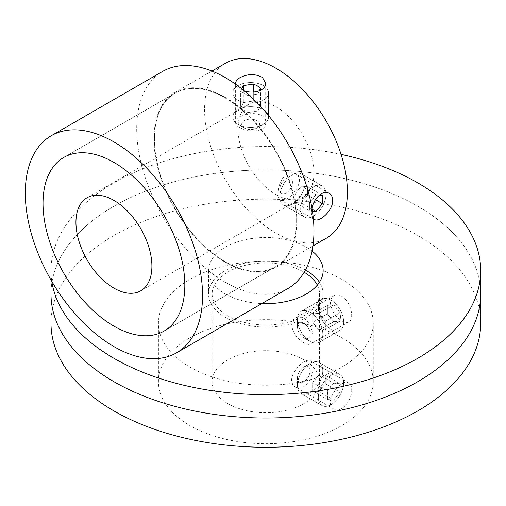 <?xml version="1.0" encoding="UTF-8"?>
<svg xmlns="http://www.w3.org/2000/svg" width="506" height="506" viewBox="0 0 506 506"><rect width="100%" height="100%" fill="white"/><g stroke="black" fill="none" stroke-linecap="round" stroke-linejoin="round"><path stroke-width="0.38" stroke-dasharray="2.53 1.9" d="M480.7 293.967A214.854 124.046 0 0 0 265.846 169.921A214.854 124.046 0 0 0 50.992 293.967A214.854 124.046 0 0 1 183.627 179.364A214.854 124.046 0 0 1 417.773 206.252A214.854 124.046 0 0 1 480.7 293.967M341.063 154.381A214.854 124.046 0 0 0 50.992 270.577A214.854 124.046 0 0 0 51.814 281.399M312.069 251.027A57.292 33.08 0 0 0 248.035 239.136A57.292 33.08 0 0 0 208.554 270.577A57.292 33.08 0 0 0 225.334 293.967A57.292 33.08 0 0 0 261.849 303.575M305.396 270.033A57.292 33.08 0 0 0 243.304 263.556A57.292 33.08 0 0 0 208.554 293.967A57.292 33.08 0 0 0 225.334 317.357A57.292 33.08 0 0 0 287.775 324.529A57.292 33.08 0 0 0 323.138 293.967A57.292 33.08 0 0 0 319.438 282.272M480.7 323.207A214.854 124.046 0 0 0 417.773 235.492A214.854 124.046 0 0 0 183.627 208.605A214.854 124.046 0 0 0 50.992 323.207M303.828 342.796C296.87 338.634 292.816 332.784 291.671 325.25C291.772 321.867 293.069 319.425 295.555 317.926C298.097 316.522 300.855 316.623 303.828 318.236C312.664 323.113 315.415 341.974 310.595 343.972C308.976 344.852 306.718 344.459 303.828 342.796M303.828 359.753A53.712 31.011 0 0 0 245.29 353.03A53.712 31.011 0 0 0 212.134 381.682A53.712 31.011 0 0 0 265.846 412.694A53.712 31.011 0 0 0 319.558 381.682A53.712 31.011 0 0 0 303.828 359.753M317.319 285.106A53.712 31.011 180 0 1 319.558 293.967A53.712 31.011 180 0 1 265.846 324.978A53.712 31.011 180 0 1 212.134 293.967A53.712 31.011 180 0 1 245.29 265.315A53.712 31.011 180 0 1 303.828 272.038A53.712 31.011 180 0 1 304.15 272.228M312.942 367.356C312.942 364.023 312.164 361.879 310.595 360.911C303.923 355.99 282.816 380.676 295.555 386.963C303.549 392.359 313.771 377.799 312.942 367.356M330.424 302.879C331.31 310.564 335.105 316.56 341.809 320.867C344.712 322.518 347.091 322.834 348.957 321.829C354.782 319.261 350.766 301.083 341.809 296.307C338.868 294.682 336.237 294.505 333.916 295.776C331.664 297.142 330.5 299.508 330.424 302.879M351.695 389.728C352.34 400.056 340.955 413.965 333.916 409.107C322.486 403.579 340.974 377.387 348.957 383.061C350.759 384.162 351.67 386.382 351.695 389.728M341.809 337.825A107.424 62.023 0 0 0 224.734 324.378A107.424 62.023 0 0 0 158.422 381.682A107.424 62.023 0 0 0 265.846 443.705A107.424 62.023 0 0 0 373.276 381.682A107.424 62.023 0 0 0 341.809 337.825M341.809 279.35A107.424 62.023 0 0 0 224.734 265.903A107.424 62.023 0 0 0 158.422 323.207A107.424 62.023 0 0 0 265.846 385.23A107.424 62.023 0 0 0 373.276 323.207A107.424 62.023 0 0 0 341.809 279.35M225.486 63.25A100.979 58.304 -120 0 0 210.009 144.166A100.979 58.304 -120 0 0 275.972 233.152A100.979 58.304 -120 0 0 326.465 238.155M225.334 262.393A100.979 58.304 -120 0 0 275.821 267.389A100.979 58.304 -120 0 0 275.827 150.788A100.979 58.304 -120 0 0 174.842 92.484A100.979 58.304 -120 0 0 159.365 173.406A100.979 58.304 -120 0 0 225.334 262.393M235.613 122.332C234.689 130.573 266.618 136.506 265.694 122.332C266.371 112.711 248.655 111.137 240.021 117.076C237.137 118.739 235.669 120.491 235.613 122.332L235.613 83.326C235.859 86.45 238.699 88.936 244.145 90.795M311.936 208.219C310.823 213.867 311.563 217.574 314.144 219.338L280.362 199.838C287.016 204.753 308.135 180.079 295.403 173.792C292.866 172.382 290.102 172.483 287.117 174.089C278.325 178.979 275.504 197.808 280.362 199.838M275.972 194.557A53.712 31.011 -120 0 0 302.828 197.22A53.712 31.011 -120 0 0 302.835 135.197A53.712 31.011 -120 0 0 249.116 104.185A53.712 31.011 -120 0 0 240.888 147.227A53.712 31.011 -120 0 0 275.972 194.557M296.231 220.869A100.264 57.886 -120 0 0 252.462 119.966A100.264 57.886 -120 0 0 175.202 93.104A100.264 57.886 -120 0 0 175.202 208.883A100.264 57.886 -120 0 0 275.466 266.77A100.264 57.886 -120 0 0 296.231 220.869A100.264 57.886 -120 0 0 252.462 119.966A100.264 57.886 -120 0 0 175.202 93.104A100.264 57.886 -120 0 0 175.202 208.883A100.264 57.886 -120 0 0 275.466 266.77A100.264 57.886 -120 0 0 296.231 220.869M162.666 71.397A125.33 72.358 -120 0 0 162.666 216.119A125.33 72.358 -120 0 0 287.996 288.477M263.316 85.596A17.906 10.335 180 0 1 268.56 92.908A17.906 10.335 180 0 1 250.653 103.243A17.906 10.335 180 0 1 232.747 92.908A17.906 10.335 180 0 1 243.803 83.357A17.906 10.335 180 0 1 263.316 85.596A17.906 10.335 180 0 1 268.56 92.908A17.906 10.335 180 0 1 250.653 103.243A17.906 10.335 180 0 1 232.747 92.908A17.906 10.335 180 0 1 243.803 83.357A17.906 10.335 180 0 1 263.316 85.596M259.148 90.922L257.965 94.034L247.978 95.583L247.978 112.56L257.965 111.016L260.641 105.248L253.329 101.029L243.342 102.573L240.666 108.341L247.978 112.56L257.965 111.016L260.641 105.248L253.329 101.029L243.342 102.573L240.666 108.341L247.978 112.56L247.978 95.583L240.666 91.358L241.634 88.765L240.666 91.358L240.666 108.341L240.666 91.358L247.978 95.583L257.965 94.034L257.965 111.016L257.965 94.034L259.148 90.922M256.985 120.681A8.95 5.168 180 0 1 256.985 127.993A8.95 5.168 180 0 1 244.322 127.993A8.95 5.168 180 0 1 244.322 120.681A8.95 5.168 180 0 1 256.985 120.681A8.95 5.168 180 0 1 256.985 127.993A8.95 5.168 180 0 1 244.322 127.993A8.95 5.168 180 0 1 244.322 120.681A8.95 5.168 180 0 1 256.985 120.681M243.342 90.138L243.342 102.573L243.342 90.138M253.329 92.035L253.329 101.029L253.329 92.035M260.641 88.272L260.641 105.248L260.641 88.272M263.316 109.72A17.906 10.335 180 0 1 268.56 117.025A17.906 10.335 180 0 1 263.316 124.337A17.906 10.335 180 0 1 237.991 124.337A17.906 10.335 180 0 1 232.747 117.025A17.906 10.335 180 0 1 243.803 107.474A17.906 10.335 180 0 1 263.316 109.72A17.906 10.335 180 0 1 268.56 117.025A17.906 10.335 180 0 1 263.316 124.337A17.906 10.335 180 0 1 237.991 124.337A17.906 10.335 180 0 1 232.747 117.025A17.906 10.335 180 0 1 243.803 107.474A17.906 10.335 180 0 1 263.316 109.72M326.009 194.203A17.906 10.335 -60 0 1 318.192 212.223A17.906 10.335 -60 0 1 304.397 217.023A17.906 10.335 -60 0 1 304.397 196.347A17.906 10.335 -60 0 1 322.297 186.012A17.906 10.335 -60 0 1 326.009 194.203A17.906 10.335 -60 0 1 318.192 212.223A17.906 10.335 -60 0 1 304.397 217.023A17.906 10.335 -60 0 1 304.397 196.347A17.906 10.335 -60 0 1 322.297 186.012A17.906 10.335 -60 0 1 326.009 194.203M312.442 211.4L309.691 210.932L294.992 202.444L301.317 203.014L307.648 195.139L307.648 186.695L301.317 186.132L294.992 194.007L294.992 202.444L301.317 203.014L307.648 195.139L307.648 186.695L301.317 186.132L294.992 194.007L294.992 202.444L309.691 210.932L309.691 202.495L316.022 194.62L319.343 195.152L316.022 194.62L301.317 186.132L316.022 194.62L309.691 202.495L294.992 194.007L309.691 202.495L309.691 210.932L312.442 211.4M292.455 182.147A8.95 5.168 -60 0 1 286.124 193.109A8.95 5.168 -60 0 1 279.799 189.453A8.95 5.168 -60 0 1 286.124 178.491A8.95 5.168 -60 0 1 292.455 182.147A8.95 5.168 -60 0 1 286.124 193.109A8.95 5.168 -60 0 1 279.799 189.453A8.95 5.168 -60 0 1 286.124 178.491A8.95 5.168 -60 0 1 292.455 182.147M312.107 209.237L301.317 203.014L312.107 209.237M322.354 195.183L307.648 186.695L322.354 195.183M315.459 199.649L307.648 195.139L315.459 199.649M305.118 182.147A17.906 10.335 -60 0 1 297.3 200.161A17.906 10.335 -60 0 1 283.505 204.962A17.906 10.335 -60 0 1 279.799 196.764A17.906 10.335 -60 0 1 292.455 174.836A17.906 10.335 -60 0 1 301.412 173.95A17.906 10.335 -60 0 1 305.118 182.147A17.906 10.335 -60 0 1 297.3 200.161A17.906 10.335 -60 0 1 283.505 204.962A17.906 10.335 -60 0 1 279.799 196.764A17.906 10.335 -60 0 1 292.455 174.836A17.906 10.335 -60 0 1 301.412 173.95A17.906 10.335 -60 0 1 305.118 182.147M343.7 322.113A17.906 10.335 -120 0 0 335.889 304.093A17.906 10.335 -120 0 0 322.088 299.299A17.906 10.335 -120 0 0 322.088 319.969A17.906 10.335 -120 0 0 339.994 330.31A17.906 10.335 -120 0 0 343.7 322.113A17.906 10.335 -120 0 0 335.889 304.093A17.906 10.335 -120 0 0 322.088 299.299A17.906 10.335 -120 0 0 322.088 319.969A17.906 10.335 -120 0 0 339.994 330.31A17.906 10.335 -120 0 0 343.7 322.113M340.538 316.63L340.045 312.695L333.72 304.821L327.388 305.384L312.683 313.872L319.014 313.309L325.345 321.183L325.345 329.621L319.014 330.19L312.683 322.316L312.683 313.872L319.014 313.309L325.345 321.183L325.345 329.621L319.014 330.19L312.683 322.316L312.683 313.872L327.388 305.384L327.388 313.821L333.72 321.696L340.045 321.133L340.538 316.63L340.045 312.695L325.345 321.183L340.045 312.695L333.72 304.821L319.014 313.309L333.72 304.821L327.388 305.384L327.388 313.821L312.683 322.316L327.388 313.821L333.72 321.696L319.014 330.19L333.72 321.696L340.045 321.133L325.345 329.621L340.045 321.133L340.538 316.63M310.153 334.175A8.95 5.168 -120 0 0 303.821 323.207A8.95 5.168 -120 0 0 297.49 326.863A8.95 5.168 -120 0 0 303.821 337.831A8.95 5.168 -120 0 0 310.153 334.175A8.95 5.168 -120 0 0 303.821 323.207A8.95 5.168 -120 0 0 297.49 326.863A8.95 5.168 -120 0 0 303.821 337.831A8.95 5.168 -120 0 0 310.153 334.175M322.815 334.175A17.906 10.335 -120 0 0 314.998 316.155A17.906 10.335 -120 0 0 301.203 311.361A17.906 10.335 -120 0 0 297.49 319.552A17.906 10.335 -120 0 0 310.153 341.48A17.906 10.335 -120 0 0 319.103 342.372A17.906 10.335 -120 0 0 322.815 334.175A17.906 10.335 -120 0 0 314.998 316.155A17.906 10.335 -120 0 0 301.203 311.361A17.906 10.335 -120 0 0 297.49 319.552A17.906 10.335 -120 0 0 310.153 341.48A17.906 10.335 -120 0 0 319.103 342.372A17.906 10.335 -120 0 0 322.815 334.175M318.337 397.368A17.906 10.335 -60 0 1 326.155 379.348A17.906 10.335 -60 0 1 339.95 374.554A17.906 10.335 -60 0 1 339.95 395.224A17.906 10.335 -60 0 1 322.044 405.565A17.906 10.335 -60 0 1 318.337 397.368A17.906 10.335 -60 0 1 326.155 379.348A17.906 10.335 -60 0 1 339.95 374.554A17.906 10.335 -60 0 1 339.95 395.224A17.906 10.335 -60 0 1 322.044 405.565A17.906 10.335 -60 0 1 318.337 397.368M327.831 395.54L327.344 391.037L333.675 383.162L340.007 383.725L325.301 375.237L318.97 374.674L312.638 382.549L312.638 390.986L318.97 391.555L325.301 383.681L325.301 375.237L318.97 374.674L312.638 382.549L312.638 390.986L318.97 391.555L325.301 383.681L325.301 375.237L340.007 383.725L340.007 392.169L333.675 400.044L327.344 399.481L327.831 395.54L327.344 391.037L312.638 382.549L327.344 391.037L333.675 383.162L318.97 374.674L333.675 383.162L340.007 383.725L340.007 392.169L325.301 383.681L340.007 392.169L333.675 400.044L318.97 391.555L333.675 400.044L327.344 399.481L312.638 390.986L327.344 399.481L327.831 395.54M297.446 377.995A8.95 5.168 -60 0 1 303.777 367.033A8.95 5.168 -60 0 1 310.108 370.689A8.95 5.168 -60 0 1 303.777 381.65A8.95 5.168 -60 0 1 297.446 377.995L297.446 385.306A17.906 10.335 -60 0 1 310.108 363.378A17.906 10.335 -60 0 1 319.058 362.492A17.906 10.335 -60 0 1 319.058 383.168A17.906 10.335 -60 0 1 301.159 393.504A17.906 10.335 -60 0 1 297.446 385.306A17.906 10.335 -60 0 1 310.108 363.378A17.906 10.335 -60 0 1 319.058 362.492A17.906 10.335 -60 0 1 319.058 383.168A17.906 10.335 -60 0 1 301.159 393.504A17.906 10.335 -60 0 1 297.446 385.306L297.446 377.995A8.95 5.168 -60 0 1 303.777 367.033A8.95 5.168 -60 0 1 310.108 370.689A8.95 5.168 -60 0 1 303.777 381.65A8.95 5.168 -60 0 1 297.446 377.995M50.992 270.577L50.992 279.982M208.554 270.577L208.554 293.967M323.138 270.577L323.138 293.967M212.134 293.967L212.134 381.682M319.558 293.967L319.558 381.682M333.916 295.776L295.555 317.926M348.957 321.829L310.595 343.972M348.957 383.061L310.595 360.911M333.916 409.107L295.555 386.963M373.276 381.682L373.276 323.207M158.422 381.682L158.422 323.207M275.821 267.389L312.942 245.96M174.842 92.484L211.963 71.055M140.782 290.779L302.828 197.22M87.064 197.745L249.116 104.185M265.694 83.326L265.694 122.332M164.052 331.095L275.466 266.77L164.052 331.095M63.788 157.429L175.202 93.104L63.788 157.429M329.178 193.292L295.403 173.792M268.56 117.025L268.56 92.908L268.56 117.025M232.747 117.025L232.747 92.908L232.747 117.025M256.985 127.993L263.316 124.337L256.985 127.993M244.322 127.993L237.991 124.337L244.322 127.993M283.505 204.962L304.397 217.023L283.505 204.962M301.412 173.95L322.297 186.012L301.412 173.95M279.799 189.453L279.799 196.764L279.799 189.453M286.124 178.491L292.455 174.836L286.124 178.491M319.103 342.372L339.994 330.31L319.103 342.372M301.203 311.361L322.088 299.299L301.203 311.361M303.821 337.831L310.153 341.48L303.821 337.831M297.49 326.863L297.49 319.552L297.49 326.863M301.159 393.504L322.044 405.565L301.159 393.504M319.058 362.492L339.95 374.554L319.058 362.492M303.777 367.033L310.108 363.378L303.777 367.033"/><path stroke-width="0.76" d="M113.92 381.682A214.854 124.046 0 0 0 348.065 408.57A214.854 124.046 0 0 0 480.7 293.967L480.7 323.207A214.854 124.046 0 0 1 265.846 447.247A214.854 124.046 0 0 1 50.992 323.207L50.992 293.967A214.854 124.046 0 0 0 113.92 381.682M51.814 281.399A214.854 124.046 0 0 0 113.92 358.292A214.854 124.046 0 0 0 348.065 385.18A214.854 124.046 0 0 0 480.7 270.577A214.854 124.046 0 0 0 341.063 154.381M261.849 303.575A57.292 33.08 0 0 0 323.138 270.577A57.292 33.08 0 0 0 312.069 251.027M319.438 282.272A57.292 33.08 0 0 0 305.396 270.033M50.992 279.982L50.992 293.967A214.854 124.046 0 0 0 265.846 418.013A214.854 124.046 0 0 0 480.7 293.967L480.7 270.577M304.15 272.228A53.712 31.011 180 0 1 317.319 285.106M312.942 245.96L326.465 238.155A100.979 58.304 -120 0 0 326.465 121.548A100.979 58.304 -120 0 0 225.486 63.25L211.963 71.055M244.145 90.795C253.531 94.293 266.156 90.378 265.694 83.326L262.456 77.5C255.366 73.629 247.889 73.674 240.021 77.646C237.143 79.334 235.676 81.226 235.613 83.326M314.144 219.338C318.932 222.804 331.721 211.894 332.613 201.875C332.961 197.789 331.816 194.93 329.178 193.292C326.851 192.014 324.213 192.185 321.259 193.804C316.528 196.973 313.423 201.78 311.936 208.219M113.92 288.116A53.712 31.011 -120 0 0 140.782 290.779A53.712 31.011 -120 0 0 140.782 228.756A53.712 31.011 -120 0 0 87.064 197.745A53.712 31.011 -120 0 0 78.835 240.786A53.712 31.011 -120 0 0 113.92 288.116M184.823 285.194A100.264 57.886 -120 0 0 141.054 184.292A100.264 57.886 -120 0 0 63.788 157.429A100.264 57.886 -120 0 0 63.788 273.208A100.264 57.886 -120 0 0 164.052 331.095A100.264 57.886 -120 0 0 184.823 285.194A100.264 57.886 -120 0 0 141.054 184.292A100.264 57.886 -120 0 0 63.788 157.429A100.264 57.886 -120 0 0 63.788 273.208A100.264 57.886 -120 0 0 164.052 331.095A100.264 57.886 -120 0 0 184.823 285.194M176.588 352.802L287.996 288.477A125.33 72.358 -120 0 0 313.954 231.103A125.33 72.358 -120 0 0 259.249 104.976A125.33 72.358 -120 0 0 162.666 71.397L51.258 135.722A125.33 72.358 -120 0 0 51.258 280.444A125.33 72.358 -120 0 0 176.588 352.802A125.33 72.358 -120 0 0 202.545 295.428A125.33 72.358 -120 0 0 147.834 169.301A125.33 72.358 -120 0 0 51.258 135.722M256.985 85.596L260.641 88.272L259.148 90.922L260.641 88.272L256.985 85.596L253.329 84.053L253.329 92.035L253.329 84.053L256.985 85.596M241.634 88.765L243.342 85.596L253.329 84.053L243.342 85.596L243.342 90.138L243.342 85.596L241.634 88.765M322.841 199.687L322.354 203.627L316.022 211.502L312.442 211.4L316.022 211.502L312.107 209.237L316.022 211.502L322.354 203.627L315.459 199.649L322.354 203.627L322.841 199.687L322.354 195.183L322.841 199.687M319.343 195.152L322.354 195.183L319.343 195.152"/></g></svg>
